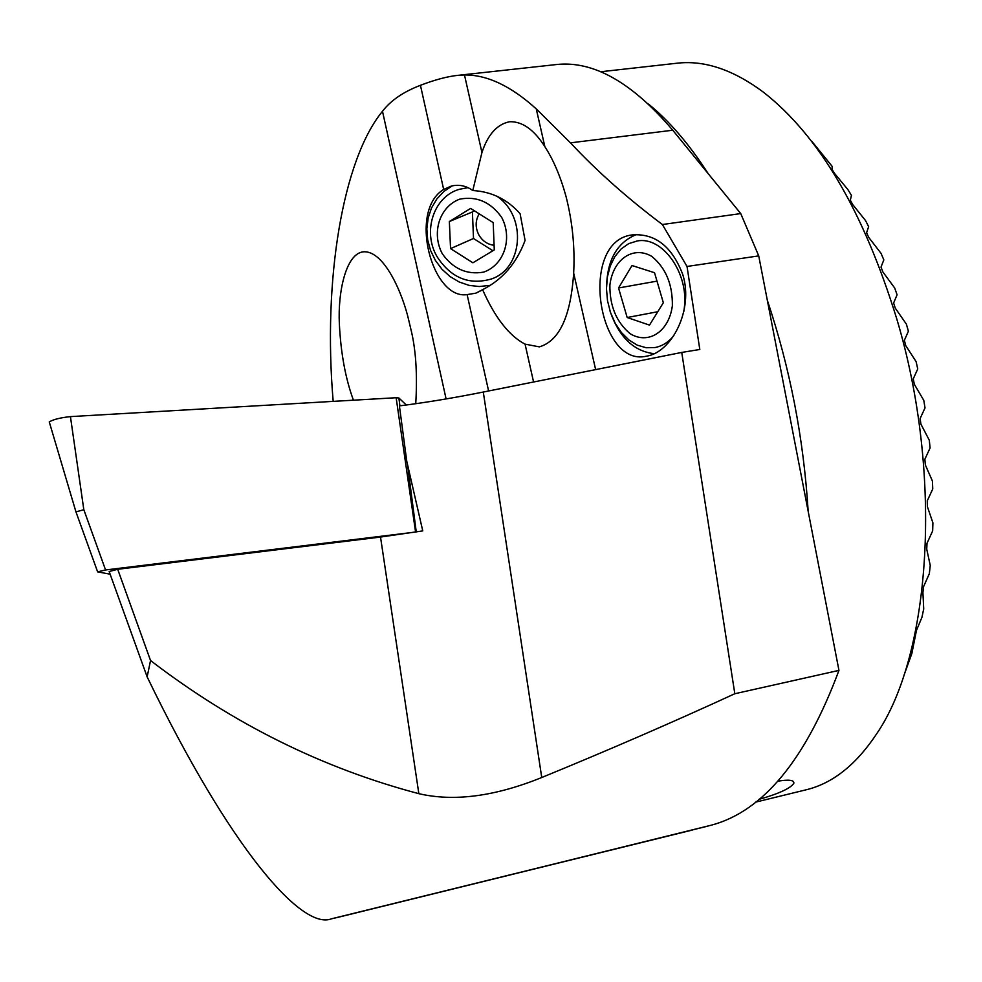 <?xml version="1.0" encoding="UTF-8"?>
<svg xmlns="http://www.w3.org/2000/svg" width="982" height="982" viewBox="0 0 982 982"><rect width="100%" height="100%" fill="white"/><g stroke="black" fill="none" stroke-linecap="round" stroke-linejoin="round"><path stroke-width="1.47" d="M565.976 196.265C572.481 221.846 575.035 247.464 573.66 273.106C570.763 316.425 559.323 341.012 539.327 346.867L525.063 344.13C509.192 335.893 495.038 317.738 482.592 289.665C502.354 279.747 516.52 263.336 525.088 240.418L520.116 213.781C507.461 199.371 491.687 191.625 472.784 190.533L481.941 152.492C487.919 134.424 497.174 124.162 509.695 121.731C522.326 121.338 534.048 129.649 544.85 146.649C553.431 159.882 560.477 176.429 565.976 196.265M452.223 185.844L443.79 191.527L436.794 199.027L431.491 208.012L428.14 218.102L426.839 228.843L427.661 239.78L430.546 250.447L435.382 260.402L441.961 269.215L449.989 276.507L459.146 281.969L469.04 285.369L479.241 286.535L489.331 285.431M472.784 190.533C466.094 185.696 458.901 184.223 451.192 186.101L443.668 189.465C408.082 210.86 432.215 300.136 467.113 294.6L475.865 293.164L482.592 289.665M904.005 675.26L911.861 653.484L916.464 630.407L921.914 617.396L923.718 608.938L922.908 592.49L923.657 586.45L929.328 573.709L930.249 565.436L926.738 549.208L927.008 543.267L932.654 530.918L932.9 522.817L927.389 506.675L927.254 500.845L932.74 488.987L932.434 481.057L925.339 464.952L924.86 459.245L930.089 447.964L929.291 440.206L920.907 424.126L920.122 418.541L925.019 407.923L923.792 400.374L914.328 384.293L913.248 378.856L917.74 368.962L916.108 361.634L905.723 345.566L904.385 340.288L908.399 331.216L906.374 324.121L895.228 308.066L893.62 302.972L897.082 294.796L894.688 287.984L882.879 271.953L881.014 267.067L883.825 259.886L881.063 253.381L868.702 237.374L866.59 232.722L868.64 226.67L865.51 220.52L852.695 204.551L850.326 200.156L851.455 195.381L847.92 189.636L834.774 173.691L832.122 169.604L832.135 166.326L811.844 141.359M675.714 63.364L678.12 63.093C705.211 60.295 733.664 70.004 763.456 92.21C819.123 135.725 863.595 211.4 896.873 319.236C943.432 474.822 931.12 654.908 876.374 734.241C855.899 764.99 832.417 783.538 805.94 789.847L755.416 802.184M758.853 799.422C778.996 793.677 790.657 788.276 793.849 783.231C794.192 780.039 788.841 779.364 777.793 781.193M333.193 401.38C322.722 280.091 342.706 159.673 382.489 111.273C390.824 100.422 403.479 91.768 420.443 85.311C435.001 79.714 447.669 76.375 458.447 75.283L464.486 74.976C487.06 74.706 510.984 86.011 536.258 108.892L570.456 142.844C596.823 171.052 627.461 198.278 662.384 224.522L740.747 213.585L672.756 130.225C632.347 82.672 593.791 60.761 557.089 64.468L554.744 64.726M338.729 917.139L711.582 825.113C763.235 811.193 805.694 759.614 838.959 670.387L734.818 693.734L681.741 352.428L483.291 392.039C453.181 398.041 425.231 402.657 399.416 405.897L406.757 461.209L422.763 530.894L380.525 537.056L117.705 569.29L150.541 660.53C233.139 723.869 322.575 768.243 418.848 793.677L380.525 537.056M740.747 213.585L758.73 255.885L838.959 670.387M758.73 255.885L687.019 266.466L662.384 224.522M681.741 352.428L699.81 349.482L687.019 266.466M338.52 917.2L331.302 918.857C301.793 930.335 230.254 848.743 147.14 676.88L109.162 571.524L117.705 569.29M734.818 693.734C674.376 721.561 610.031 749.487 541.745 777.511C494.989 796.451 454.015 801.84 418.848 793.677M147.14 676.88L150.541 660.53M353.434 400.202C345.504 378.635 340.803 353.176 339.355 323.802C337.759 292.194 345.873 253.798 363.168 251.846C384.06 249.882 402.841 293.765 408.917 320.967L410.537 327.853C415.803 348.205 417.546 373.491 415.742 403.712M636.434 234.526C616.144 242.836 606.176 261.752 606.52 291.273M610.043 311.134C619.028 337.108 633.734 351.286 654.147 353.68M682.723 274.395C693.943 309.661 671.774 352.489 646.451 356.184C597.694 367.82 578.337 240.602 632.555 234.858C655.313 233.372 672.032 246.556 682.723 274.395M105.565 569.965L97.623 571.855L75.958 511.892L83.826 509.719L105.565 569.965L415.582 532.048L396.139 397.722L398.876 397.992L406.29 405.014M398.876 397.992L399.907 405.836M407.493 464.4L416.258 531.949M49.493 422.702L49.26 421.916C53.323 419.449 60.381 417.681 70.434 416.613L396.139 397.722M110.119 574.188L97.623 571.855M672.363 305.709C672.658 284.314 665.759 267.841 651.667 256.302C632.838 245.39 612.854 259.616 609.883 285.124C609.675 305.893 616.389 322.059 630.014 333.635C648.341 345.013 669 331.83 672.363 305.709M654.528 272.714L632.015 265.533L618.537 287.984L627.179 317.517L649.483 325.103L663.341 302.738L654.528 272.714M683.877 311.294L684.368 307.464C688.787 272.75 662.224 235.938 637.158 240.983L628.726 243.634L621.189 248.912L614.928 256.498L610.264 265.987L607.392 276.887L606.471 288.659L607.502 300.701L610.473 312.411L615.198 323.225L621.471 332.591L628.971 340.042L637.355 345.185L646.181 347.738L655.006 347.542C662.285 346.143 668.57 342.166 673.861 335.574M657.78 311.724L627.179 317.517M656.995 281.134L618.537 287.984M442.256 253.675C453.021 268.859 466.818 274.997 483.647 272.112C503.999 265.14 512.899 238.675 501.704 217.427C490.693 202.034 476.736 195.934 459.822 199.125C439.543 206.515 431.208 232.832 442.256 253.675M472.894 262.795L494.277 249.907L493.197 222.619L470.611 208.43L449.351 221.539L450.554 248.618L472.894 262.795M467.923 187.672L459.625 189.231C433.541 196.302 422.076 232.01 437.297 257.051C451.119 277.931 469.04 285.271 491.086 279.072C522.755 268.994 527.187 217.206 497.567 196.682M492.89 250.741L473.508 238.503L450.554 248.618M449.351 221.539L472.403 211.952L473.508 238.503M472.403 211.952L474.331 210.762M479.204 213.831C475.227 220.631 475.153 227.738 478.995 235.164C482.616 241.118 487.649 244.493 494.093 245.291M648.525 104.104C669.208 120.786 689.254 144.194 708.636 174.33M767.298 300.185C790.044 368.103 803.657 438.475 808.161 511.291M672.756 130.225L570.456 142.844M692.273 830.072L338.299 917.249M541.745 777.511L483.291 392.039M707.948 826.095L331.302 918.857M525.063 344.13L533.582 381.998M573.66 273.106L595.644 369.613M536.258 108.892L544.85 146.649M464.486 74.976L481.941 152.492M382.489 111.273L446.098 398.938M420.443 85.311L443.668 189.465M467.113 294.6L488.606 390.971M83.826 509.719L70.434 416.613M481.646 290.316L475.865 293.164M600.64 71.76L678.12 63.093M557.089 64.468L458.447 75.295M793.849 783.231L793.174 781.353M647.555 355.95L646.451 356.184M75.958 511.892L49.26 421.916"/></g></svg>

